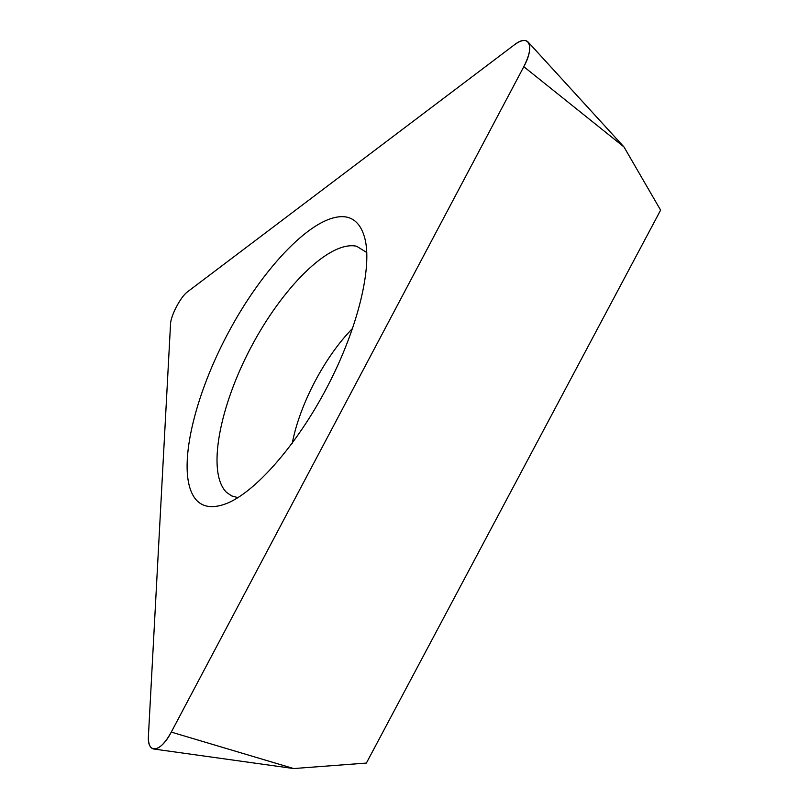 <?xml version="1.0" encoding="UTF-8"?>
<svg xmlns="http://www.w3.org/2000/svg" width="809" height="809" viewBox="0 0 809 809"><rect width="100%" height="100%" fill="white"/><g stroke="black" fill="none" stroke-linecap="round" stroke-linejoin="round"><path stroke-width="1.21" d="M148.441 735.684L170.537 324.025C170.719 315.631 180.781 296.559 187.546 291.786L514.221 44.95C520.44 40.359 525.001 39.307 527.903 41.785C531.321 46.113 529.956 54.415 523.807 66.692L171.286 732.094C164.884 743.582 159.019 749.215 153.68 749.003C149.857 748.113 148.118 743.663 148.441 735.684L170.537 324.025C170.719 315.631 180.781 296.559 187.546 291.786L514.221 44.95C528.904 33.179 535.214 45.86 523.807 66.692L171.286 732.094C160.617 752.926 146.914 754.413 148.441 735.684M346.141 216.984C315.166 211.887 262.521 267.607 227.309 334.572C191.875 401.416 175.341 476.582 196.425 500.154C203.231 507.415 213.182 508.578 226.267 503.623C254.653 492.701 296.539 445.719 327.251 386.894C358.013 328.08 372.413 267.324 364.849 238.392C361.522 225.853 355.282 218.713 346.141 216.984M171.286 732.094L293.657 768.55L366.386 763.069L660.619 210.148L623.961 146.925L523.807 66.692M352.663 328.323C324.824 356.536 299.724 404.288 292.271 443.17M237.937 497.626L231.687 495.917L226.48 492.347C206.507 472.375 219.745 406.179 251.053 347.192C282.129 288.095 329.243 240.172 356.658 246.26L366.79 252.55M293.657 768.55L153.68 749.003M623.961 146.925L528.237 42.159"/></g></svg>
